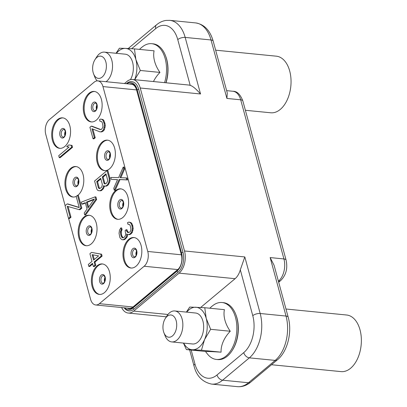 <?xml version="1.0" encoding="UTF-8"?>
<svg xmlns="http://www.w3.org/2000/svg" width="407" height="407" viewBox="0 0 407 407"><rect width="100%" height="100%" fill="white"/><g stroke="black" fill="none" stroke-linecap="round" stroke-linejoin="round"><path stroke-width="0.61" d="M213.187 41.132L227.299 93.081L226.908 98.443L211.019 39.967A32.814 20.055 95.6 0 0 195.599 22.909C204.228 24.293 210.088 30.367 213.187 41.132A5.469 2.289 164.8 0 0 211.019 39.967L185.175 37.413A32.814 20.055 -84.4 0 0 169.755 20.35L195.599 22.909M121.601 307.534A16.407 10.027 -84.4 0 0 128.195 313.039A16.407 10.027 -84.4 0 0 133.72 311.09L179.1 273.148A16.407 10.027 -84.4 0 0 184.513 250.971L140.237 88.004A16.407 10.027 -84.4 0 0 132.529 79.477A16.407 10.027 -84.4 0 0 127.009 81.42L124.486 83.532M200.539 93.971C195.853 88.711 192.409 85.862 190.211 85.424L177.757 39.586A5.469 2.289 -15.2 0 1 185.175 37.413L200.539 93.971L140.237 88.004M132.529 79.477L188.522 85.012A16.407 10.027 95.6 0 1 190.211 85.424M124.14 307.784A14.764 9.025 -84.4 0 0 133.949 309.132L178.088 272.232A14.764 9.025 -84.4 0 0 182.962 252.274L138.685 89.306A14.764 9.025 -84.4 0 0 126.775 83.379L126.368 83.72M200.651 307.483L235.093 278.688A16.407 10.027 95.6 0 0 240.313 269.831L244.816 256.939L260.185 313.497L286.029 316.056A32.814 20.055 95.6 0 1 275.193 360.404L248.463 382.753A32.814 20.055 95.6 0 1 237.418 386.65C242.165 387.047 246.581 385.546 250.671 382.158A5.469 3.673 -129.9 0 1 248.463 382.753L222.619 380.199L249.349 357.85A32.814 20.055 -84.4 0 0 260.185 313.497A5.469 2.289 -15.2 0 0 252.767 315.669L240.313 269.831M270.141 257.575L274.084 265.272L288.197 317.221A5.469 2.289 164.8 0 0 286.029 316.056L270.141 257.575L283.923 258.938A16.407 10.027 95.6 0 1 278.505 281.115L278.413 281.196M131.329 268.045A15.313 9.361 -84.4 0 1 124.562 260.139A15.313 9.361 95.6 0 1 134.341 237.602M141.107 245.502A15.313 9.361 95.6 0 1 139.815 260.984A15.313 9.361 95.6 0 1 130.896 268.02A15.313 9.361 95.6 0 1 123.697 260.058A15.313 9.361 95.6 0 1 124.99 244.576A15.313 9.361 95.6 0 1 133.908 237.54A15.313 9.361 95.6 0 1 141.107 245.502M95.711 304.97L129.309 308.292A10.938 6.685 -84.4 0 0 132.987 306.995L177.747 269.576L144.149 266.249L99.389 303.673A10.938 6.685 -84.4 0 1 95.711 304.97A10.938 6.685 -84.4 0 1 90.573 299.282L68.615 218.483M65.13 205.642L45.772 134.402A10.938 6.685 -84.4 0 1 49.384 119.617L94.139 82.194A10.938 6.685 -84.4 0 1 97.822 80.896A10.938 6.685 -84.4 0 1 102.961 86.584L147.761 251.465A10.938 6.685 -84.4 0 1 144.149 266.249M84.005 113.96A15.313 9.361 95.6 0 1 85.297 98.484A15.313 9.361 95.6 0 1 94.215 91.443A15.313 9.361 95.6 0 1 101.409 99.41A15.313 9.361 95.6 0 1 100.122 114.886A15.313 9.361 95.6 0 1 91.204 121.922A15.313 9.361 95.6 0 1 84.005 113.96M52.427 140.364A15.313 9.361 95.6 0 1 53.719 124.883A15.313 9.361 95.6 0 1 62.637 117.847A15.313 9.361 95.6 0 1 69.831 125.809A15.313 9.361 95.6 0 1 68.544 141.29A15.313 9.361 95.6 0 1 59.62 148.326A15.313 9.361 95.6 0 1 52.427 140.364M97.237 162.658A15.313 9.361 95.6 0 1 98.53 147.181A15.313 9.361 95.6 0 1 107.448 140.145A15.313 9.361 95.6 0 1 114.642 148.107A15.313 9.361 95.6 0 1 113.35 163.583A15.313 9.361 95.6 0 1 104.431 170.619A15.313 9.361 95.6 0 1 97.237 162.658M79.162 207.392L68.045 204.009L67.18 203.922L65.064 205.693L68.539 218.473L69.399 218.559L70.986 217.231L70.126 217.145L67.175 206.283L79.121 209.625L79.981 209.712L81.832 208.165L78.363 195.38L77.498 195.299L76.175 196.403A15.313 9.361 95.6 0 1 72.853 197.024A15.313 9.361 95.6 0 1 65.659 189.062A15.313 9.361 95.6 0 1 66.951 173.585A15.313 9.361 95.6 0 1 75.87 166.544A15.313 9.361 95.6 0 1 83.064 174.511A15.313 9.361 95.6 0 1 77.854 195.329M110.47 211.355A15.313 9.361 95.6 0 1 111.757 195.879A15.313 9.361 95.6 0 1 120.681 188.843A15.313 9.361 95.6 0 1 127.874 196.805A15.313 9.361 95.6 0 1 126.582 212.281A15.313 9.361 95.6 0 1 117.664 219.317A15.313 9.361 95.6 0 1 110.47 211.355M78.892 237.759A15.313 9.361 95.6 0 1 80.179 222.283A15.313 9.361 95.6 0 1 89.097 215.247A15.313 9.361 95.6 0 1 96.296 223.209A15.313 9.361 95.6 0 1 95.004 238.685A15.313 9.361 95.6 0 1 86.086 245.721A15.313 9.361 95.6 0 1 78.892 237.759M92.119 286.457A15.313 9.361 95.6 0 1 93.412 270.981A15.313 9.361 95.6 0 1 102.33 263.945A15.313 9.361 95.6 0 1 109.524 271.907A15.313 9.361 95.6 0 1 108.237 287.383A15.313 9.361 95.6 0 1 99.318 294.419A15.313 9.361 95.6 0 1 92.119 286.457M100.697 129.502L92.099 126.251L91.234 126.17L89.911 127.274L93.04 138.777L94.363 137.673L91.931 128.724L99.919 131.848L100.885 131.822L102.03 131.258L103.531 129.609L104.426 125.727L104.167 123.591L102.951 120.294L102.071 119.46L100.666 119.068L99.522 119.633L99.954 121.23L100.926 121.205L101.714 121.718L102.411 123.097L102.93 126.195L102.661 127.595L101.511 129.34L100.28 129.584L91.234 126.17M93.04 138.777L93.9 138.863L95.223 137.759L92.867 129.09M99.919 131.848L101.75 131.909L103.424 130.901L104.395 129.696L105.286 125.814L105.031 123.672L103.81 120.38L102.935 119.546L100.666 119.068M99.954 121.23L101.084 121.306M59.249 157.616L60.114 157.702L72.548 147.303L72.024 145.391L68.788 144.933L66.677 146.703L69.048 147.075L58.73 155.698L59.249 157.616L71.683 147.222L71.164 145.304L68.788 144.933M123.224 237.856L121.917 236.014L121.398 234.101L121.322 231.42L122.115 229.579L121.683 227.981L120.823 227.895L119.495 230.179L119.042 233.303L119.821 237.357L120.431 238.416L122.1 239.764L124.807 239.484L126.836 237.393L127.457 236.091L127.533 234.422M127.457 236.091L126.597 236.004L126.689 233.964L127.834 234.58L129.66 234.641L130.805 234.076L132.306 232.428L133.196 228.546L132.682 225.447L131.807 223.433L130.932 222.598L129.528 222.202L128.668 222.12L127.523 222.685L127.956 224.282L128.922 224.257L129.711 224.776L130.413 226.15L130.927 229.248L130.657 230.647L130.037 231.949L128.276 232.641L127.574 232.443L126.526 230.967L126.18 229.69L125.122 230.576L125.722 233.989L125.453 235.394L124.573 236.915L123.514 237.8L122.192 237.724L121.057 235.933L120.365 232.194L121.255 229.492L120.823 227.895M127.956 224.282L129.08 224.359M128.602 232.575L127.386 231.054L127.04 229.772L126.18 229.69M93.386 266.519L94.246 266.605L95.833 265.278L94.963 262.083L102.106 256.11L101.587 254.192L91.499 252.411L89.911 253.739L91.997 261.406L88.294 264.504L88.812 266.422L92.516 263.324L93.386 266.519L94.973 265.191L94.103 261.996L101.246 256.023L100.722 254.11L91.499 252.411M88.812 266.422L89.672 266.504L92.694 263.98M70.986 217.231L68.081 206.537M120.818 177.696L124.608 169.063L124.089 167.15L123.224 167.063L118.62 177.579L110.796 177.457L111.315 179.375L117.557 179.645L113.746 188.324L114.265 190.237L119.139 179.497L126.699 179.843L126.18 177.925L119.938 177.656L123.748 168.981L123.224 167.063M111.315 179.375L117.537 179.691M114.265 190.237L115.13 190.323L119.999 179.584L127.559 179.93L127.04 178.012L126.18 177.925M104.406 186.548L103.541 186.462L103.632 185.602L104.07 186.019L106.252 186.177L108.191 184.951L109.697 182.122L110.139 180.184L109.971 178.363L107.886 170.696L107.026 170.609L94.592 181.003L96.678 188.675L97.375 190.049L98.514 190.664L100.697 190.822L101.577 190.481L103.607 188.39L104.457 186.055M84.737 214.927L85.602 215.013L96.642 199.506L95.95 196.947L95.09 196.861L81.268 202.147L81.787 204.065L85.307 202.686L87.047 209.076L84.218 213.009L84.737 214.927L95.782 199.42L95.09 196.861M81.787 204.065L82.652 204.146L85.414 203.068M127.269 308.094A12.576 7.687 -84.4 0 0 133.43 307.214L177.564 270.314A12.576 7.687 -84.4 0 0 179.487 268.142M136.849 88.604A12.576 7.687 -84.4 0 0 129.523 84.03M177.747 269.576A10.938 6.685 -84.4 0 0 181.359 254.792L147.761 251.465M97.822 80.896L131.42 84.218A10.938 6.685 -84.4 0 1 136.559 89.906L181.359 254.792M124.567 307.824A13.67 8.359 -84.4 0 0 132.83 308.089L176.964 271.189A13.67 8.359 -84.4 0 0 179.278 268.483A13.67 8.359 -84.4 0 0 181.476 252.706L137.2 89.738A13.67 8.359 -84.4 0 0 136.711 88.227A13.67 8.359 -84.4 0 0 126.821 83.766M91.636 121.947A15.313 9.361 -84.4 0 1 84.87 114.046A15.313 9.361 95.6 0 1 94.648 91.504M60.053 148.352A15.313 9.361 -84.4 0 1 53.286 140.451A15.313 9.361 95.6 0 1 63.065 117.908M104.864 170.645A15.313 9.361 -84.4 0 1 98.097 162.744A15.313 9.361 95.6 0 1 107.875 140.201M73.285 197.049A15.313 9.361 -84.4 0 1 66.519 189.148A15.313 9.361 95.6 0 1 76.297 166.605M118.096 219.348A15.313 9.361 -84.4 0 1 111.33 211.442A15.313 9.361 95.6 0 1 121.108 188.899M86.518 245.747A15.313 9.361 -84.4 0 1 79.752 237.846A15.313 9.361 95.6 0 1 89.53 215.303M99.751 294.449A15.313 9.361 -84.4 0 1 92.984 286.543A15.313 9.361 95.6 0 1 102.762 264.001M102.935 119.546L102.071 119.46M103.81 120.38L102.951 120.294M104.68 122.395L103.821 122.309M105.031 123.672L104.167 123.591M105.286 125.814L104.426 125.727M105.103 127.533L104.243 127.447M104.395 129.696L103.531 129.609M103.424 130.901L102.559 130.815M102.895 131.344L102.03 131.258M101.75 131.909L100.885 131.822M95.223 137.759L94.363 137.673M72.548 147.303L71.683 147.222M72.024 145.391L71.164 145.304M122.115 229.579L121.255 229.492M121.673 230.337L120.813 230.255M121.322 231.42L120.457 231.334M121.23 232.28L120.365 232.194M121.398 234.101L120.538 234.015M121.917 236.014L121.057 235.933M122.619 237.393L121.754 237.306M123.056 237.81L122.192 237.724M127.386 231.054L126.526 230.967M128.439 232.529L127.574 232.443M130.932 222.598L128.668 222.12M131.807 223.433L130.947 223.346L130.072 222.512M132.682 225.447L131.822 225.366L130.947 223.346M132.855 226.089L131.995 226.002L131.822 225.366M133.196 228.546L132.336 228.459L131.995 226.002M133.018 230.265L132.153 230.184L132.336 228.459M132.306 232.428L131.446 232.346L132.153 230.184M131.334 233.633L130.474 233.547L131.446 232.346M130.805 234.076L129.945 233.989L130.474 233.547M129.66 234.641L128.8 234.554L129.945 233.989M127.834 234.58L128.8 234.554M126.836 237.393L125.977 237.306L126.597 236.004M125.865 238.599L125.005 238.512L125.977 237.306M124.807 239.484L123.947 239.397L125.005 238.512M123.926 239.825L123.067 239.743L123.947 239.397M122.1 239.764L123.067 239.743M102.106 256.11L101.246 256.023M101.587 254.192L100.722 254.11M94.963 262.083L94.103 261.996M95.833 265.278L94.973 265.191M92.104 254.65L98.606 255.876L93.585 260.078L92.104 254.65M94.266 259.508L92.989 254.813M79.121 209.625L80.973 208.079L77.498 195.299M81.832 208.165L80.973 208.079M68.539 218.473L70.126 217.145M76.175 196.403L79.217 207.585L67.18 203.922M127.559 179.93L126.699 179.843M119.999 179.584L119.139 179.497M124.608 169.063L123.748 168.981M109.971 178.363L109.112 178.276L107.026 170.609M110.139 180.184L109.28 180.098L109.112 178.276M109.697 182.122L108.832 182.036L109.28 180.098M108.898 183.969L108.033 183.883L108.832 182.036M108.191 184.951L107.331 184.864L108.033 183.883M107.133 185.836L106.273 185.75L107.331 184.864M106.252 186.177L105.393 186.096L106.273 185.75M104.07 186.019L105.393 186.096M103.607 188.39L102.747 188.304L103.541 186.462M102.9 189.372L102.04 189.286L102.747 188.304M101.577 190.481L100.717 190.395L102.04 189.286M100.697 190.822L99.837 190.735L100.717 190.395M98.514 190.664L99.837 190.735M105.962 173.855L107.611 179.925L107.606 181.105L106.542 183.17L105.133 183.954L104.431 183.761L103.907 183.023L102.259 176.948L105.962 173.855M101.251 187.591L99.578 188.599L98.876 188.4L98.352 187.663L96.703 181.593L100.671 178.276L102.32 184.346L101.959 186.61L101.251 187.591M105.367 183.862L104.767 183.104L103.119 177.035L106.141 174.511M105.291 183.842L104.431 183.761M104.767 183.104L103.907 183.023M103.119 177.035L102.259 176.948M99.812 188.507L99.211 187.749L97.563 181.68L100.85 178.932M99.735 188.487L98.876 188.4M99.211 187.749L98.352 187.663M97.563 181.68L96.703 181.593M96.642 199.506L95.782 199.42M94.378 199.028L88.019 207.875L86.452 202.121L94.378 199.028M88.624 207.026L87.317 202.208L93.956 199.613M87.317 202.208L86.452 202.121M271.51 364.733L341.046 371.611A28.439 17.384 -84.4 0 0 350.62 368.238A28.439 17.384 95.6 0 0 361.248 337.174A28.439 17.384 95.6 0 0 346.647 315.013L285.968 309.01M222.054 302.523A28.602 17.486 -84.4 0 1 236.737 324.811A28.602 17.486 -84.4 0 1 226.048 356.054A28.602 17.486 95.6 0 1 216.422 359.447L217.714 359.574A28.602 17.486 95.6 0 0 227.34 356.181A28.602 17.486 -84.4 0 0 232.178 350.524L232.595 349.867A27.508 16.814 -84.4 0 0 236.035 315.089L235.755 314.362A28.602 17.486 -84.4 0 0 223.346 302.65L222.054 302.523A28.602 17.486 -84.4 0 0 213.136 305.352A33.908 33.908 0 0 0 209.814 308.216M232.178 350.524A28.602 17.486 -84.4 0 0 235.755 314.362M216.422 359.447A28.602 17.486 95.6 0 1 208.231 354.924A33.908 33.908 0 0 1 205.535 351.465M186.365 312.103L189.718 307.061L204.772 307.717L224.415 309.661A26.358 17.704 50.1 0 0 230.276 331.247A26.358 18.407 136.8 0 0 221.087 352.172A26.358 0.702 -175.5 0 0 206.034 351.516L186.391 349.572L183.425 343.07M186.391 349.572L192.419 349.755A21.327 13.039 -84.4 0 0 204.543 339.616L201.445 350.229L192.419 349.755A21.327 13.039 95.6 0 1 183.674 343.096M204.772 307.717L206.201 318.36A21.327 13.039 95.6 0 0 195.747 307.239A21.327 13.039 -84.4 0 0 186.737 312.138M210.638 329.304L206.201 318.36A21.327 13.039 95.6 0 1 204.543 339.616L210.638 329.304L230.276 331.247M171.749 341.916L192.552 343.976A15.552 9.509 -84.4 0 0 197.787 342.129A15.552 9.509 -84.4 0 0 203.602 325.142A15.552 9.509 -84.4 0 0 195.614 313.019L174.807 310.958A15.552 9.509 95.6 0 1 182.794 323.082A15.552 9.509 95.6 0 1 176.979 340.069A15.552 9.509 -84.4 0 1 171.749 341.916A15.552 9.509 -84.4 0 1 164.998 335.546L163.884 332.646A11.177 6.833 -84.4 0 0 172.492 335.897A11.177 6.833 95.6 0 0 176.185 320.787A11.177 6.833 95.6 0 0 167.17 316.3A11.177 6.833 -84.4 0 0 165.278 318.513A11.177 6.833 -84.4 0 0 163.884 332.646M221.087 352.172L201.445 350.229M174.807 310.958A15.552 9.509 95.6 0 0 169.571 312.805A15.552 9.509 -84.4 0 0 166.941 315.883L165.278 318.513M166.025 82.789A27.508 16.814 -84.4 0 0 165.71 56.258L165.43 55.53A28.602 17.486 -84.4 0 0 153.022 43.819L151.73 43.691A28.602 17.486 -84.4 0 0 142.811 46.525A33.908 33.908 0 0 0 139.494 49.384M165.868 82.774A28.602 17.486 -84.4 0 0 165.43 55.53M164.576 82.646A28.602 17.486 -84.4 0 0 151.73 43.691M116.041 53.271L119.393 48.23L125.422 48.408A21.327 13.039 -84.4 0 0 116.412 53.312M134.447 48.886L135.882 59.529L140.313 70.472L159.956 72.415A26.358 17.704 50.1 0 1 154.09 50.829L134.447 48.886L125.422 48.408A21.327 13.039 95.6 0 1 135.882 59.529A21.327 13.039 95.6 0 1 134.676 79.686M130.459 79.619A15.552 9.509 -84.4 0 0 132.896 63.533A15.552 9.509 -84.4 0 0 125.29 54.187L104.487 52.132A15.552 9.509 95.6 0 1 112.474 64.25A15.552 9.509 95.6 0 1 106.659 81.242A15.552 9.509 -84.4 0 1 106.054 81.71M140.313 70.472L134.717 79.691M159.956 72.415A26.358 18.407 136.8 0 0 153.464 81.548M104.487 52.132A15.552 9.509 95.6 0 0 99.252 53.978A15.552 9.509 -84.4 0 0 96.622 57.051L94.958 59.681A11.177 6.833 -84.4 0 0 93.559 73.815A11.177 6.833 -84.4 0 0 102.172 77.065A11.177 6.833 95.6 0 0 105.861 61.956A11.177 6.833 95.6 0 0 96.846 57.468A11.177 6.833 -84.4 0 0 94.958 59.681M93.559 73.815L94.673 76.72A15.552 9.509 -84.4 0 0 97.207 80.881M245.385 110.277L270.726 112.78A28.439 17.384 -84.4 0 0 280.296 109.407A28.439 17.384 95.6 0 0 290.929 78.342A28.439 17.384 95.6 0 0 276.322 56.181L215.644 50.178M242.857 100.972L286.096 260.104A5.469 2.289 164.8 0 0 283.923 258.938L240.69 99.807A16.407 10.027 95.6 0 0 232.982 91.275C237.027 91.158 240.323 94.388 242.857 100.972A5.469 2.289 164.8 0 0 240.69 99.807L226.908 98.443M184.513 250.971L244.816 256.939M177.757 39.586A27.345 16.712 -84.4 0 0 155.708 28.612L131.649 48.728M133.72 311.09L167.949 314.479M191.163 350.045L194.958 364.006A27.345 16.712 -84.4 0 0 217.012 374.979L243.742 352.63A27.345 16.712 -84.4 0 0 252.767 315.669M243.742 352.63A5.469 3.673 50.1 0 0 249.349 357.85L275.193 360.404A5.469 3.673 -129.9 0 0 277.401 359.808L250.671 382.158M194.958 364.006A5.469 2.289 164.8 0 0 193.986 365.868C196.474 375.971 202.335 382.046 211.574 384.091A32.814 20.055 -84.4 0 0 222.619 380.199A5.469 3.673 50.1 0 1 217.012 374.979M286.096 260.104C287.856 268.376 286.065 275.178 280.713 280.52A5.469 3.673 -129.9 0 1 278.505 281.115L278.388 281.105M136.594 250.997A3.826 2.34 95.6 0 0 136.116 255.179A3.826 2.34 -84.4 0 0 136.162 255.347M132.667 254.838A3.826 2.34 95.6 0 1 132.992 250.971A3.826 2.34 95.6 0 1 135.221 249.211C135.307 248.804 135.76 249.389 136.584 250.966C137.296 256.461 134.162 257.255 134.468 256.832A3.826 2.34 -84.4 0 1 132.667 254.838M131.242 255.23A4.828 2.951 -84.4 0 0 135.134 257.168A4.828 2.951 -84.4 0 0 136.732 250.641A4.828 2.951 95.6 0 0 132.835 248.708A4.828 2.951 95.6 0 0 131.242 255.23M132.987 306.995L99.389 303.673M133.43 307.214L132.83 308.089L133.949 309.132M177.564 270.314L176.964 271.189L178.088 272.232M181.476 252.706L182.962 252.274M126.531 83.735L126.775 83.379M137.2 89.738L138.685 89.306M136.559 89.906L102.961 86.584M91.55 109.132A4.828 2.951 -84.4 0 0 95.442 111.07A4.828 2.951 -84.4 0 0 97.034 104.548A4.828 2.951 95.6 0 0 93.142 102.61A4.828 2.951 95.6 0 0 91.55 109.132M92.974 108.745A3.826 2.34 95.6 0 1 93.3 104.874A3.826 2.34 95.6 0 1 95.528 103.113C95.614 102.706 96.067 103.292 96.891 104.874C97.604 110.368 94.465 111.162 94.775 110.735A3.826 2.34 -84.4 0 1 92.974 108.745M96.902 104.899A3.826 2.34 95.6 0 0 96.423 109.086A3.826 2.34 -84.4 0 0 96.469 109.254M59.971 135.536A4.828 2.951 -84.4 0 0 63.863 137.474A4.828 2.951 -84.4 0 0 65.456 130.952A4.828 2.951 95.6 0 0 61.564 129.014A4.828 2.951 95.6 0 0 59.971 135.536M61.396 135.149A3.826 2.34 95.6 0 1 61.722 131.278A3.826 2.34 95.6 0 1 63.95 129.518C64.036 129.111 64.489 129.696 65.313 131.278C66.026 136.767 62.887 137.561 63.197 137.139A3.826 2.34 -84.4 0 1 61.396 135.149M65.324 131.303A3.826 2.34 95.6 0 0 64.84 135.49A3.826 2.34 -84.4 0 0 64.891 135.658M104.782 157.835A4.828 2.951 -84.4 0 0 108.674 159.768A4.828 2.951 -84.4 0 0 110.266 153.246A4.828 2.951 95.6 0 0 106.375 151.307A4.828 2.951 95.6 0 0 104.782 157.835M106.207 157.443A3.826 2.34 95.6 0 1 106.527 153.571A3.826 2.34 95.6 0 1 108.761 151.816C108.847 151.404 109.3 151.994 110.124 153.571C110.836 159.066 107.697 159.859 108.008 159.432A3.826 2.34 -84.4 0 1 106.207 157.443M110.129 153.602A3.826 2.34 95.6 0 0 109.651 157.784A3.826 2.34 -84.4 0 0 109.702 157.952M73.204 184.234A4.828 2.951 -84.4 0 0 77.096 186.172A4.828 2.951 -84.4 0 0 78.688 179.65A4.828 2.951 95.6 0 0 74.796 177.711A4.828 2.951 95.6 0 0 73.204 184.234M74.629 183.847A3.826 2.34 95.6 0 1 74.949 179.975A3.826 2.34 95.6 0 1 77.182 178.215C77.269 177.808 77.722 178.393 78.546 179.975C79.253 185.47 76.119 186.264 76.424 185.836A3.826 2.34 -84.4 0 1 74.629 183.847M78.551 180.001A3.826 2.34 95.6 0 0 78.073 184.188A3.826 2.34 -84.4 0 0 78.124 184.356M118.01 206.532A4.828 2.951 -84.4 0 0 121.907 208.465A4.828 2.951 -84.4 0 0 123.499 201.943A4.828 2.951 95.6 0 0 119.607 200.005A4.828 2.951 95.6 0 0 118.01 206.532M119.439 206.14A3.826 2.34 95.6 0 1 119.76 202.274A3.826 2.34 95.6 0 1 121.988 200.514C122.075 200.107 122.532 200.692 123.357 202.269C124.064 207.763 120.93 208.557 121.235 208.13A3.826 2.34 -84.4 0 1 119.439 206.14M123.362 202.299A3.826 2.34 95.6 0 0 122.883 206.481A3.826 2.34 -84.4 0 0 122.934 206.649M86.432 232.936A4.828 2.951 -84.4 0 0 90.323 234.87A4.828 2.951 -84.4 0 0 91.921 228.347A4.828 2.951 95.6 0 0 88.029 226.409A4.828 2.951 95.6 0 0 86.432 232.936M87.861 232.545A3.826 2.34 95.6 0 1 88.182 228.673A3.826 2.34 95.6 0 1 90.41 226.918C90.496 226.506 90.954 227.096 91.779 228.673C92.486 234.167 89.352 234.961 89.657 234.534A3.826 2.34 -84.4 0 1 87.861 232.545M91.784 228.703A3.826 2.34 95.6 0 0 91.305 232.885A3.826 2.34 -84.4 0 0 91.351 233.053M99.664 281.634A4.828 2.951 -84.4 0 0 103.556 283.567A4.828 2.951 -84.4 0 0 105.148 277.045A4.828 2.951 95.6 0 0 101.257 275.107A4.828 2.951 95.6 0 0 99.664 281.634M101.089 281.242A3.826 2.34 95.6 0 1 101.414 277.376A3.826 2.34 95.6 0 1 103.643 275.615C103.729 275.208 104.182 275.793 105.006 277.371C105.718 282.865 102.579 283.659 102.89 283.231A3.826 2.34 -84.4 0 1 101.089 281.242M105.016 277.401A3.826 2.34 95.6 0 0 104.538 281.583A3.826 2.34 -84.4 0 0 104.584 281.751M179.1 273.148L235.093 278.688M128.912 48.581A5.469 3.673 -129.9 0 1 129.777 47.192L128.286 48.545M155.708 28.612A5.469 3.673 -129.9 0 1 156.507 24.842L129.777 47.192M128.195 313.039L166.356 316.814M288.197 317.221C292.384 331.878 287.607 351.617 277.401 359.808M211.574 384.091L237.418 386.65M189.647 349.893L193.986 365.868M280.713 280.52L278.688 282.214M232.982 91.275L226.643 90.649M136.721 251.633L136.411 254.751M97.029 105.535L96.718 108.654M65.451 131.939L65.14 135.058M110.261 154.238L109.951 157.351M78.678 180.637L78.373 183.755M123.489 202.935L123.184 206.054M91.911 229.339L91.606 232.453M105.143 278.037L104.833 281.156M169.755 20.35L165.975 20.431C162.576 20.935 159.422 22.405 156.507 24.842"/></g></svg>

